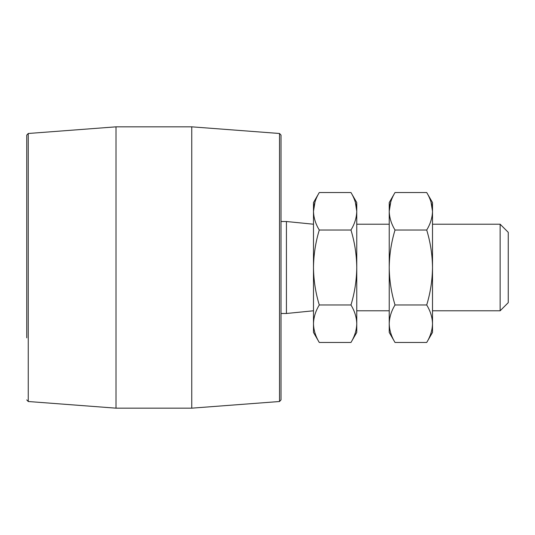 <?xml version="1.0" encoding="UTF-8"?>
<svg xmlns="http://www.w3.org/2000/svg" width="535" height="535" viewBox="0 0 535 535"><rect width="100%" height="100%" fill="white"/><g stroke="black" fill="none" stroke-linecap="round" stroke-linejoin="round"><path stroke-width="0.8" d="M26.75 337.832L26.75 135.108L28.248 133.489L28.248 401.511L116.015 408.165L116.015 126.835L191.757 126.835L191.757 408.165L116.015 408.165M281.022 135.108L281.022 399.892L279.524 401.511L279.524 133.489L281.022 135.108M281.022 316.192L281.022 267.5M313.483 310.781L286.432 313.483L286.432 221.517L281.022 221.517M500.138 224.218L508.25 232.337L508.25 302.663L500.138 310.781L500.138 224.218L432.507 224.218M315.028 201.869L313.483 211.278L313.483 202.578L319.281 192.533C315.563 198.686 313.63 204.932 313.483 211.278L313.483 267.5C313.644 254.72 315.576 242.228 319.281 230.017L350.967 230.017C354.678 242.228 356.611 254.72 356.765 267.5L356.765 332.422L350.967 342.467C354.685 336.348 356.618 330.102 356.765 323.722C356.611 317.335 354.678 311.089 350.967 304.983C354.685 292.745 356.618 280.253 356.765 267.5L356.765 211.278C356.598 217.698 354.665 223.951 350.967 230.017M350.967 342.467L319.281 342.467L313.483 332.422L313.483 267.5C313.637 280.253 315.57 292.745 319.281 304.983L350.967 304.983M350.967 192.533L356.765 202.578L356.765 211.278C356.624 204.932 354.692 198.686 350.967 192.533L319.281 192.533M319.281 342.467C315.57 336.348 313.637 330.102 313.483 323.722C313.644 317.335 315.576 311.089 319.281 304.983M313.483 211.278C313.657 217.698 315.59 223.951 319.281 230.017M355.367 202.317L356.765 211.278M390.771 201.869L389.226 211.278L389.226 202.578L395.024 192.533C391.306 198.686 389.373 204.932 389.226 211.278L389.226 267.5C389.386 254.72 391.319 242.228 395.024 230.017L426.709 230.017C430.421 242.228 432.354 254.72 432.507 267.5L432.507 332.422L426.709 342.467C430.421 336.348 432.354 330.102 432.507 323.722C432.354 317.335 430.421 311.089 426.709 304.983C430.421 292.745 432.354 280.253 432.507 267.5L432.507 211.278C432.34 217.698 430.407 223.951 426.709 230.017M426.709 342.467L395.024 342.467L389.226 332.422L389.226 267.5C389.38 280.253 391.312 292.745 395.024 304.983L426.709 304.983M426.709 192.533L432.507 202.578L432.507 211.278C432.36 204.932 430.428 198.686 426.709 192.533L395.024 192.533M395.024 342.467C391.312 336.348 389.38 330.102 389.226 323.722C389.386 317.335 391.319 311.089 395.024 304.983M389.226 211.278C389.4 217.698 391.332 223.951 395.024 230.017M430.963 201.869L432.507 211.278M279.524 133.489L191.757 126.835M28.248 133.489L116.015 126.835M279.524 401.511L191.757 408.165M28.248 401.511L26.75 399.892M313.483 224.218L286.432 221.517M389.226 224.218L356.765 224.218M286.432 313.483L281.022 313.483M500.138 310.781L432.507 310.781M389.226 310.781L356.765 310.781"/></g></svg>
